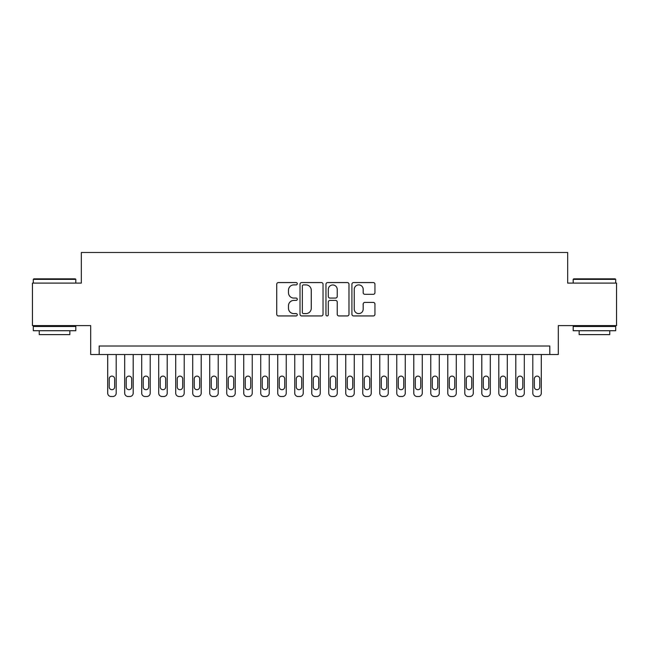 <?xml version="1.0" encoding="UTF-8"?>
<svg xmlns="http://www.w3.org/2000/svg" width="649" height="649" viewBox="0 0 649 649"><rect width="100%" height="100%" fill="white"/><g stroke="black" fill="none" stroke-linecap="round" stroke-linejoin="round"><path stroke-width="0.97" d="M297.291 283.727A1.168 1.168 0 0 0 296.122 282.558L278.389 282.558A1.671 1.671 0 0 0 276.725 284.23L276.725 314.27A1.671 1.671 0 0 0 278.389 315.941L296.122 315.941A1.168 1.168 0 0 0 297.291 314.773A1.168 1.168 0 0 0 296.122 313.605L293.827 313.605A5.338 5.338 0 0 1 288.489 308.259L288.489 305.76A5.338 5.338 0 0 1 293.827 300.414L296.122 300.414A1.168 1.168 0 0 0 297.291 299.246A1.168 1.168 0 0 0 296.122 298.078L293.827 298.078A5.338 5.338 0 0 1 288.489 292.74L288.489 290.233A5.338 5.338 0 0 1 293.827 284.895L296.122 284.895A1.168 1.168 0 0 0 297.291 283.727M373.28 294.322A1.671 1.671 0 0 0 374.952 292.658L374.952 284.23A1.671 1.671 0 0 0 373.28 282.558L353.583 282.558A1.671 1.671 0 0 0 351.912 284.23L351.912 314.27A1.671 1.671 0 0 0 353.583 315.941L373.28 315.941A1.671 1.671 0 0 0 374.952 314.27L374.952 304.089A1.671 1.671 0 0 0 373.28 302.418L364.852 302.418A1.671 1.671 0 0 0 363.18 304.089L363.18 309.135A4.462 4.462 0 0 1 358.719 313.605A4.462 4.462 0 0 1 354.249 309.135L354.249 289.357A4.462 4.462 0 0 1 358.719 284.895A4.462 4.462 0 0 1 363.18 289.357L363.18 292.658A1.671 1.671 0 0 0 364.852 294.322L373.28 294.322M549.808 354.516L558.31 354.516L558.31 325.603L616.55 325.603L616.55 283.094L567.664 283.094L567.664 252.485L81.336 252.485L81.336 283.094L32.45 283.094L32.45 325.603L90.69 325.603L90.69 354.516L549.808 354.516L549.808 346.014L99.192 346.014L99.192 354.516M323.04 284.23A1.671 1.671 0 0 0 321.369 282.558L301.671 282.558A1.671 1.671 0 0 0 300.008 284.23L300.008 314.27A1.671 1.671 0 0 0 301.671 315.941L321.369 315.941A1.671 1.671 0 0 0 323.04 314.27L323.04 284.23M327.631 282.558L347.329 282.558A1.671 1.671 0 0 1 348.992 284.23L348.992 314.27A1.671 1.671 0 0 1 347.329 315.941L338.9 315.941A1.671 1.671 0 0 1 337.229 314.27L337.229 302.085A1.671 1.671 0 0 0 335.557 300.414L329.968 300.414A1.671 1.671 0 0 0 328.297 302.085L328.297 314.773A1.168 1.168 0 0 1 327.128 315.941A1.168 1.168 0 0 1 325.96 314.773L325.96 284.23A1.671 1.671 0 0 1 327.631 282.558M303.513 284.895A1.168 1.168 0 0 0 302.345 286.063L302.345 312.437A1.168 1.168 0 0 0 303.513 313.605L305.93 313.605A5.338 5.338 0 0 0 311.269 308.259L311.269 290.233A5.338 5.338 0 0 0 305.93 284.895L303.513 284.895M337.229 289.446A4.462 4.462 0 0 0 332.759 284.976A4.462 4.462 0 0 0 328.297 289.446L328.297 296.415A1.671 1.671 0 0 0 329.968 298.078L335.557 298.078A1.671 1.671 0 0 0 337.229 296.415L337.229 289.446M116.195 354.516L116.195 393.116A3.399 3.399 0 0 1 112.796 396.515L111.093 396.515A3.399 3.399 0 0 1 107.693 393.116L107.693 354.516M114.662 386.991L114.662 378.829A2.718 2.718 0 0 0 111.944 376.112A2.718 2.718 0 0 0 109.227 378.829L109.227 386.991A2.718 2.718 0 0 0 111.944 389.708A2.718 2.718 0 0 0 114.662 386.991M33.813 278.843L75.3 278.843L75.811 279.354L33.302 279.354L33.813 278.843M54.557 330.706L33.302 330.706L33.302 326.455L75.811 326.455L75.811 330.706L54.557 330.706M69.857 330.706L69.857 334.616L39.248 334.616L39.248 330.706M573.7 278.843L615.187 278.843L615.698 279.354L573.189 279.354L573.7 278.843M594.443 330.706L573.189 330.706L573.189 326.455L615.698 326.455L615.698 330.706L594.443 330.706M609.752 330.706L609.752 334.616L579.143 334.616L579.143 330.706M133.199 354.516L133.199 393.116A3.399 3.399 0 0 1 129.8 396.515L128.096 396.515A3.399 3.399 0 0 1 124.697 393.116L124.697 354.516M131.674 386.991L131.674 378.829A2.718 2.718 0 0 0 128.948 376.112A2.718 2.718 0 0 0 126.231 378.829L126.231 386.991A2.718 2.718 0 0 0 128.948 389.708A2.718 2.718 0 0 0 131.674 386.991M150.203 354.516L150.203 393.116A3.399 3.399 0 0 1 146.804 396.515L145.1 396.515A3.399 3.399 0 0 1 141.701 393.116L141.701 354.516M148.678 386.991L148.678 378.829A2.718 2.718 0 0 0 145.952 376.112A2.718 2.718 0 0 0 143.234 378.829L143.234 386.991A2.718 2.718 0 0 0 145.952 389.708A2.718 2.718 0 0 0 148.678 386.991M167.207 354.516L167.207 393.116A3.399 3.399 0 0 1 163.808 396.515L162.112 396.515A3.399 3.399 0 0 1 158.705 393.116L158.705 354.516M165.682 386.991L165.682 378.829A2.718 2.718 0 0 0 162.956 376.112A2.718 2.718 0 0 0 160.238 378.829L160.238 386.991A2.718 2.718 0 0 0 162.956 389.708A2.718 2.718 0 0 0 165.682 386.991M184.211 354.516L184.211 393.116A3.399 3.399 0 0 1 180.811 396.515L179.116 396.515A3.399 3.399 0 0 1 175.709 393.116L175.709 354.516M182.685 386.991L182.685 378.829A2.718 2.718 0 0 0 179.96 376.112A2.718 2.718 0 0 0 177.242 378.829L177.242 386.991A2.718 2.718 0 0 0 179.96 389.708A2.718 2.718 0 0 0 182.685 386.991M201.214 354.516L201.214 393.116A3.399 3.399 0 0 1 197.815 396.515L196.12 396.515A3.399 3.399 0 0 1 192.712 393.116L192.712 354.516M199.689 386.991L199.689 378.829A2.718 2.718 0 0 0 196.963 376.112A2.718 2.718 0 0 0 194.246 378.829L194.246 386.991A2.718 2.718 0 0 0 196.963 389.708A2.718 2.718 0 0 0 199.689 386.991M218.226 354.516L218.226 393.116A3.399 3.399 0 0 1 214.819 396.515L213.123 396.515A3.399 3.399 0 0 1 209.724 393.116L209.724 354.516M216.693 386.991L216.693 378.829A2.718 2.718 0 0 0 213.975 376.112A2.718 2.718 0 0 0 211.249 378.829L211.249 386.991A2.718 2.718 0 0 0 213.975 389.708A2.718 2.718 0 0 0 216.693 386.991M235.23 354.516L235.23 393.116A3.399 3.399 0 0 1 231.823 396.515L230.127 396.515A3.399 3.399 0 0 1 226.728 393.116L226.728 354.516M233.697 386.991L233.697 378.829A2.718 2.718 0 0 0 230.979 376.112A2.718 2.718 0 0 0 228.253 378.829L228.253 386.991A2.718 2.718 0 0 0 230.979 389.708A2.718 2.718 0 0 0 233.697 386.991M252.234 354.516L252.234 393.116A3.399 3.399 0 0 1 248.827 396.515L247.131 396.515A3.399 3.399 0 0 1 243.732 393.116L243.732 354.516M250.701 386.991L250.701 378.829A2.718 2.718 0 0 0 247.983 376.112A2.718 2.718 0 0 0 245.257 378.829L245.257 386.991A2.718 2.718 0 0 0 247.983 389.708A2.718 2.718 0 0 0 250.701 386.991M269.238 354.516L269.238 393.116A3.399 3.399 0 0 1 265.839 396.515L264.135 396.515A3.399 3.399 0 0 1 260.736 393.116L260.736 354.516M267.704 386.991L267.704 378.829A2.718 2.718 0 0 0 264.987 376.112A2.718 2.718 0 0 0 262.261 378.829L262.261 386.991A2.718 2.718 0 0 0 264.987 389.708A2.718 2.718 0 0 0 267.704 386.991M286.241 354.516L286.241 393.116A3.399 3.399 0 0 1 282.842 396.515L281.139 396.515A3.399 3.399 0 0 1 277.74 393.116L277.74 354.516M284.708 386.991L284.708 378.829A2.718 2.718 0 0 0 281.991 376.112A2.718 2.718 0 0 0 279.265 378.829L279.265 386.991A2.718 2.718 0 0 0 281.991 389.708A2.718 2.718 0 0 0 284.708 386.991M303.245 354.516L303.245 393.116A3.399 3.399 0 0 1 299.846 396.515L298.142 396.515A3.399 3.399 0 0 1 294.743 393.116L294.743 354.516M301.712 386.991L301.712 378.829A2.718 2.718 0 0 0 298.994 376.112A2.718 2.718 0 0 0 296.277 378.829L296.277 386.991A2.718 2.718 0 0 0 298.994 389.708A2.718 2.718 0 0 0 301.712 386.991M320.249 354.516L320.249 393.116A3.399 3.399 0 0 1 316.85 396.515L315.146 396.515A3.399 3.399 0 0 1 311.747 393.116L311.747 354.516M318.716 386.991L318.716 378.829A2.718 2.718 0 0 0 315.998 376.112A2.718 2.718 0 0 0 313.28 378.829L313.28 386.991A2.718 2.718 0 0 0 315.998 389.708A2.718 2.718 0 0 0 318.716 386.991M337.253 354.516L337.253 393.116A3.399 3.399 0 0 1 333.854 396.515L332.15 396.515A3.399 3.399 0 0 1 328.751 393.116L328.751 354.516M335.72 386.991L335.72 378.829A2.718 2.718 0 0 0 333.002 376.112A2.718 2.718 0 0 0 330.284 378.829L330.284 386.991A2.718 2.718 0 0 0 333.002 389.708A2.718 2.718 0 0 0 335.72 386.991M354.257 354.516L354.257 393.116A3.399 3.399 0 0 1 350.858 396.515L349.154 396.515A3.399 3.399 0 0 1 345.755 393.116L345.755 354.516M352.723 386.991L352.723 378.829A2.718 2.718 0 0 0 350.006 376.112A2.718 2.718 0 0 0 347.288 378.829L347.288 386.991A2.718 2.718 0 0 0 350.006 389.708A2.718 2.718 0 0 0 352.723 386.991M371.26 354.516L371.26 393.116A3.399 3.399 0 0 1 367.861 396.515L366.158 396.515A3.399 3.399 0 0 1 362.759 393.116L362.759 354.516M369.735 386.991L369.735 378.829A2.718 2.718 0 0 0 367.01 376.112A2.718 2.718 0 0 0 364.292 378.829L364.292 386.991A2.718 2.718 0 0 0 367.01 389.708A2.718 2.718 0 0 0 369.735 386.991M388.264 354.516L388.264 393.116A3.399 3.399 0 0 1 384.865 396.515L383.161 396.515A3.399 3.399 0 0 1 379.762 393.116L379.762 354.516M386.739 386.991L386.739 378.829A2.718 2.718 0 0 0 384.013 376.112A2.718 2.718 0 0 0 381.296 378.829L381.296 386.991A2.718 2.718 0 0 0 384.013 389.708A2.718 2.718 0 0 0 386.739 386.991M405.268 354.516L405.268 393.116A3.399 3.399 0 0 1 401.869 396.515L400.173 396.515A3.399 3.399 0 0 1 396.766 393.116L396.766 354.516M403.743 386.991L403.743 378.829A2.718 2.718 0 0 0 401.017 376.112A2.718 2.718 0 0 0 398.299 378.829L398.299 386.991A2.718 2.718 0 0 0 401.017 389.708A2.718 2.718 0 0 0 403.743 386.991M422.272 354.516L422.272 393.116A3.399 3.399 0 0 1 418.873 396.515L417.177 396.515A3.399 3.399 0 0 1 413.77 393.116L413.77 354.516M420.747 386.991L420.747 378.829A2.718 2.718 0 0 0 418.021 376.112A2.718 2.718 0 0 0 415.303 378.829L415.303 386.991A2.718 2.718 0 0 0 418.021 389.708A2.718 2.718 0 0 0 420.747 386.991M439.276 354.516L439.276 393.116A3.399 3.399 0 0 1 435.877 396.515L434.181 396.515A3.399 3.399 0 0 1 430.774 393.116L430.774 354.516M437.751 386.991L437.751 378.829A2.718 2.718 0 0 0 435.025 376.112A2.718 2.718 0 0 0 432.307 378.829L432.307 386.991A2.718 2.718 0 0 0 435.025 389.708A2.718 2.718 0 0 0 437.751 386.991M456.288 354.516L456.288 393.116A3.399 3.399 0 0 1 452.88 396.515L451.185 396.515A3.399 3.399 0 0 1 447.786 393.116L447.786 354.516M454.754 386.991L454.754 378.829A2.718 2.718 0 0 0 452.037 376.112A2.718 2.718 0 0 0 449.311 378.829L449.311 386.991A2.718 2.718 0 0 0 452.037 389.708A2.718 2.718 0 0 0 454.754 386.991M473.291 354.516L473.291 393.116A3.399 3.399 0 0 1 469.884 396.515L468.189 396.515A3.399 3.399 0 0 1 464.789 393.116L464.789 354.516M471.758 386.991L471.758 378.829A2.718 2.718 0 0 0 469.04 376.112A2.718 2.718 0 0 0 466.315 378.829L466.315 386.991A2.718 2.718 0 0 0 469.04 389.708A2.718 2.718 0 0 0 471.758 386.991M490.295 354.516L490.295 393.116A3.399 3.399 0 0 1 486.888 396.515L485.192 396.515A3.399 3.399 0 0 1 481.793 393.116L481.793 354.516M488.762 386.991L488.762 378.829A2.718 2.718 0 0 0 486.044 376.112A2.718 2.718 0 0 0 483.318 378.829L483.318 386.991A2.718 2.718 0 0 0 486.044 389.708A2.718 2.718 0 0 0 488.762 386.991M507.299 354.516L507.299 393.116A3.399 3.399 0 0 1 503.9 396.515L502.196 396.515A3.399 3.399 0 0 1 498.797 393.116L498.797 354.516M505.766 386.991L505.766 378.829A2.718 2.718 0 0 0 503.048 376.112A2.718 2.718 0 0 0 500.322 378.829L500.322 386.991A2.718 2.718 0 0 0 503.048 389.708A2.718 2.718 0 0 0 505.766 386.991M524.303 354.516L524.303 393.116A3.399 3.399 0 0 1 520.904 396.515L519.2 396.515A3.399 3.399 0 0 1 515.801 393.116L515.801 354.516M522.769 386.991L522.769 378.829A2.718 2.718 0 0 0 520.052 376.112A2.718 2.718 0 0 0 517.326 378.829L517.326 386.991A2.718 2.718 0 0 0 520.052 389.708A2.718 2.718 0 0 0 522.769 386.991M541.307 354.516L541.307 393.116A3.399 3.399 0 0 1 537.907 396.515L536.204 396.515A3.399 3.399 0 0 1 532.805 393.116L532.805 354.516M539.773 386.991L539.773 378.829A2.718 2.718 0 0 0 537.056 376.112A2.718 2.718 0 0 0 534.338 378.829L534.338 386.991A2.718 2.718 0 0 0 537.056 389.708A2.718 2.718 0 0 0 539.773 386.991M33.302 283.094L33.302 279.354M42.996 326.455L42.996 325.603M66.117 326.455L66.117 325.603M75.811 283.094L75.811 279.354M573.189 283.094L573.189 279.354M582.883 326.455L582.883 325.603M606.004 326.455L606.004 325.603M615.698 283.094L615.698 279.354"/></g></svg>
